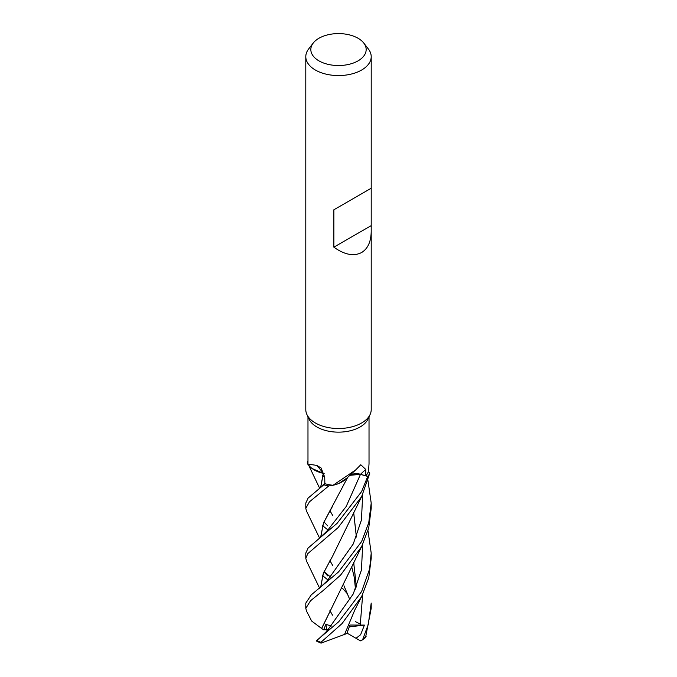 <?xml version="1.0" encoding="UTF-8"?>
<svg xmlns="http://www.w3.org/2000/svg" width="677" height="677" viewBox="0 0 677 677"><rect width="100%" height="100%" fill="white"/><g stroke="black" fill="none" stroke-linecap="round" stroke-linejoin="round"><path stroke-width="1.02" d="M306.605 561.216L305.792 558.322L307.823 553.591L338.102 527.611L361.628 496.63L369.684 473.511A32.648 18.854 180 0 1 367.67 476.405L360.469 474.349L349.781 475.339M346.979 478.013L338.889 483.437M333.033 485.274L355.67 469.931L346.049 478.91A26.022 15.021 180 0 1 341.005 482.456A26.022 15.021 180 0 1 333.033 485.274A30.524 17.627 180 0 1 332.94 485.265L328.836 485.942A32.648 18.854 180 0 1 323.826 484.774L308.086 498.12L305.792 503.096L305.792 508.334L309.431 501.843L328.726 485.951A32.708 18.88 180 0 1 323.801 484.8M324.19 473.722L312.182 468.569L313.679 469.61M320.67 487.271L323.411 473.392L313.349 469.381A26.022 15.021 180 0 1 308.704 465.124L307.976 464.058L307.976 416.829M307.976 461.155A32.708 18.88 180 0 0 307.29 462.289L307.9 463.72M307.316 462.357A32.648 18.854 180 0 1 307.976 461.24A32.648 18.854 180 0 0 307.316 462.357L307.316 462.374M371.208 231.339C371.064 241.621 367.865 248.679 361.628 252.513C353.826 256.575 344.568 254.797 333.871 247.173L333.871 209.785L371.208 188.231L371.208 409.636A32.708 18.88 180 0 1 370.107 414.493L368 419.063A30.524 17.627 180 0 1 360.088 426.984A30.524 17.627 180 0 1 330.579 431.545A30.524 17.627 180 0 1 309 419.063L306.893 414.493A32.708 18.88 180 0 1 305.792 409.636L305.792 56.682A32.708 18.88 180 0 1 308.644 48.972L313.239 43.04A27.672 15.977 180 0 1 318.935 38.267A27.672 15.977 180 0 1 363.761 43.04A27.672 15.977 180 0 1 358.065 60.854A27.672 15.977 180 0 1 322.811 62.716A27.672 15.977 180 0 1 313.239 43.04M308.467 464.777C306.622 464.041 309.414 464.253 316.828 465.421L321.11 467.985L324.723 477.2L324.858 483.7A30.524 17.627 180 0 0 332.94 485.265L328.836 485.942A32.648 18.854 180 0 1 323.826 484.774L324.85 483.581M355.67 469.931L360.79 464.752L365.741 469.432L365.808 475.813L360.519 474.281A551.129 367.983 77.7 0 1 365.741 469.432M370.107 414.493A32.708 18.88 180 0 1 361.628 422.981A32.708 18.88 180 0 1 330.012 427.864A32.708 18.88 180 0 1 306.893 414.493M363.761 43.04L368.356 48.972A32.708 18.88 180 0 1 371.208 56.682A32.708 18.88 180 0 1 361.628 70.036A32.708 18.88 180 0 1 325.984 74.123A32.708 18.88 180 0 1 305.792 56.682M350.026 475.102A9.402 5.433 180 0 1 360.519 474.281M369.71 473.578A32.708 18.88 180 0 1 367.713 476.422L360.46 474.374L367.67 476.405A32.648 18.854 180 0 0 369.684 473.511L368.516 471.141A30.524 17.627 180 0 1 365.808 475.813M346.861 478.123L341.005 482.456M367.713 476.422L361.628 491.536L337.078 523.363L319.189 538.477L327.329 530.692L346.201 506.489L360.469 474.374L349.882 475.237M313.349 469.381A26.022 15.021 180 0 0 323.293 473.358A553.701 246.893 134.7 0 0 316.828 465.421M323.293 473.358A9.402 5.433 180 0 1 324.165 473.646M320.636 487.296L323.301 473.401L324.173 473.688M368.516 471.141A30.524 17.627 180 0 0 368.533 471.09L369.024 463.737M370.878 188.426L333.871 209.785M370.878 225.813L333.871 247.173M319.595 538.156L306.461 510.94L305.792 508.334M324.181 571.71L330.537 577.024M342.621 588.415L347.775 594.203M327.947 579.969L322.489 575.577M319.189 538.477L308.111 548.065L305.792 553.092L305.792 558.322M361.628 591.52L338.745 621.723L316.193 640.941L321.033 643.15L320.923 642.304L342.08 623.551L361.628 596.615L368.728 577.946L371.208 558.322L371.208 553.092L369.617 568.934L361.628 591.52M367.983 480.721L371.208 503.096L368.753 522.712L361.628 541.524L338.508 571.963L311.268 594.871L305.792 603.105M306.546 611.094L305.792 608.318L310.557 600.727L323.437 590.302L340.599 575.103L361.628 546.618L368.72 528.001L371.208 508.334L371.208 503.096M365.521 637.632L371.208 608.318L371.208 603.089L368.271 624.499L362.88 638.97L361.552 640.51L360.071 640.628M355.417 621.664L360.519 624.143M350.034 600.067L343.958 585.74M332.83 565.667L332.542 565.185M320.636 537.284L323.479 522.966L347.75 477.268M327.947 529.973L322.489 525.58M350.017 600.101L343.941 585.757M332.856 565.71L329.911 560.666M320.67 537.267L323.572 522.805L332.525 506.311M327.812 575.949L323.978 571.879M327.033 631.015L325.882 624.355L323.665 629.813L321.609 628.459L332.534 606.287M356.373 537.03L353.648 512.354M326.881 631.192L353.25 593.966L361.442 570.017L362.686 544.511M319.18 638.47L327.321 630.693M367.983 530.709L371.208 553.092M321.71 628.459L361.636 546.601M356.407 536.954L353.665 512.32M321.583 628.459L311.64 621.029L306.461 610.942M331.425 558.119L323.234 573.597L320.67 587.255M329.911 610.662L332.551 615.19M327.313 580.697L353.259 543.961L361.442 520.012L362.686 494.506L361.442 520.012L353.259 543.961L327.321 580.688L319.189 588.474M320.636 587.281L323.479 572.962L332.509 556.342L361.645 496.596M347.013 633.097L356.017 638.309L360.621 634.721L364.404 625.091L349.924 625.04L346.836 633.562L321.042 643.15M360.46 640.848L355.874 638.233M356.373 587.018L353.648 562.35M332.856 515.713L329.911 510.678M360.206 625.37L362.686 594.499L360.206 625.37M353.927 563.569L353.504 562.663L353.927 563.569M327.812 525.961L323.978 521.891M324.723 477.378L322.489 475.592M344.39 634.831L354.833 609.918L361.636 596.598M356.407 586.942L353.665 562.308M332.83 515.679L332.517 515.138M364.404 625.091L349.298 626.885M323.665 629.813L328.294 629.576M331.4 626.022L325.882 624.355M360.469 474.374L346.201 506.489L327.329 530.692M320.923 642.304A32.708 18.88 180 0 1 316.692 640.459M366.088 636.524A32.708 18.88 180 0 1 362.88 638.97M371.208 188.231L371.208 56.682M369.024 464.058L369.024 416.829M305.792 603.089L305.792 608.318M365.555 637.607L361.552 640.51M306.461 560.937L319.595 588.144M324.85 483.386L319.189 488.489M351.718 566.793L354.266 577.303L355.484 589.159M308.416 464.718L319.595 488.159"/></g></svg>
